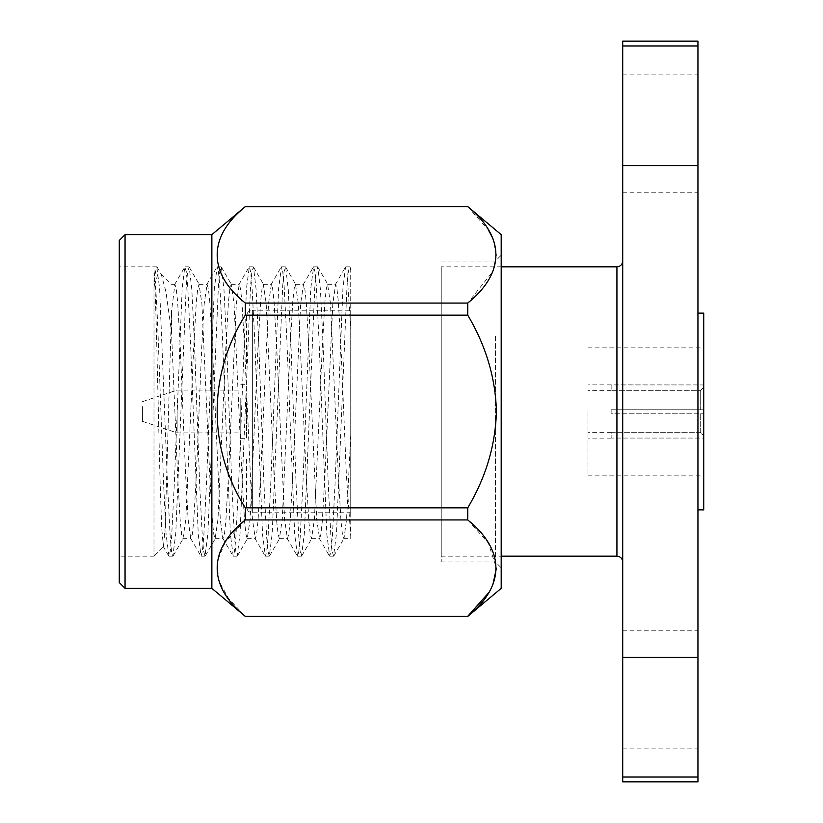 <?xml version="1.0" encoding="UTF-8"?>
<svg xmlns="http://www.w3.org/2000/svg" width="823" height="823" viewBox="0 0 823 823"><rect width="100%" height="100%" fill="white"/><g stroke="black" fill="none" stroke-linecap="round" stroke-linejoin="round"><path stroke-width="0.62" stroke-dasharray="4.12 3.09" d="M611.139 413.239L611.139 409.761L703.727 409.761L611.139 409.761L703.727 409.761L611.139 409.761L611.139 413.239L611.139 409.761L611.139 413.239L703.727 413.239L611.139 413.239M703.727 438.062L703.727 435.737L700.26 432.26L611.139 432.26L611.139 438.062L611.139 432.26L700.26 432.26L703.727 435.737L703.727 438.062L611.139 438.062L703.727 438.062L703.727 413.239L703.727 438.062M611.139 384.938L611.139 390.74L611.139 384.876L703.727 384.938L703.727 387.263L700.26 390.74L611.139 390.74L700.26 390.74L703.727 387.263L703.727 384.938L611.139 384.938M700.26 409.761L700.26 390.74L700.26 409.761M703.727 387.263L703.727 409.761L703.727 387.263M587.992 411.5L587.992 475.159L587.992 411.5M700.26 432.26L700.26 413.239L700.26 432.26M703.727 509.869L703.727 313.131M697.945 411.5L697.945 313.131L697.945 411.5M622.713 657.32L622.713 776.994L697.945 776.994L697.945 657.32L622.713 657.32L622.713 165.68L697.945 165.68L697.945 46.006L622.713 46.006L622.713 165.68M495.405 336.278L495.405 561.955L495.405 336.278M501.197 333.377L501.197 567.747L501.197 333.377M501.197 266.837L441.231 266.837L441.231 556.163L441.231 266.827M441.231 336.278L441.231 561.955L441.231 336.278M142.42 406.583L142.42 421.335L142.42 406.583M177.14 400.791L177.14 432.908L177.14 400.791M501.197 234.668L501.197 588.332M240.789 400.791L240.789 432.908L240.789 400.791M467.742 206.594L245.305 206.594M467.742 315.147L467.742 303.07L245.305 303.07L245.305 315.147L467.742 315.147C485.879 345.609 495.436 377.685 496.423 411.356C495.539 445.006 485.981 477.175 467.742 507.853L245.305 507.853L245.305 519.93L467.742 519.93L467.742 507.853M245.305 616.406L467.742 616.406M467.742 519.93L488.306 543.046L496.423 568.107M492.884 584.556L488.317 593.136M467.742 206.717L488.317 229.864M492.884 238.444L496.423 254.976L492.802 271.518L467.742 303.07M240.789 397.9L240.789 438.7L240.789 397.9M245.305 206.717C207.694 236.623 207.921 273.359 245.305 303.07M245.305 315.147C207.694 374.969 207.921 448.412 245.305 507.853M245.305 519.93L225.152 542.408M225.111 542.491L217.21 561.409L218.558 580.297L228.65 598.733L245.305 616.283M246.581 397.9L246.581 438.7L246.581 397.9M211.861 234.668L211.861 588.332M246.581 363.756L246.581 316.022C246.941 312.524 248.875 310.6 252.363 310.23L252.363 512.77L252.363 310.23L350.742 310.23L350.742 512.77L350.742 310.23M246.581 459.244L246.581 506.978C246.941 510.476 248.875 512.4 252.363 512.77L350.742 512.77M125.055 234.668L125.055 588.332M119.273 582.55L119.273 240.45M119.273 483.831L119.273 266.837L119.273 483.831M350.742 538.695L350.721 270.016L350.742 536.03L346.38 475.087L341.02 347.913L338.335 301.372L336.926 288.513L335.661 284.336L332.801 303.646L324.941 475.087L322.266 521.628L320.857 534.487L319.591 538.664L316.721 519.354L308.872 347.913L306.187 301.372L304.777 288.513L303.512 284.336L300.652 303.646L292.793 475.087L290.118 521.628L288.708 534.487L287.443 538.664L284.573 519.354L276.723 347.913L274.038 301.372L272.629 288.513L271.364 284.336L268.504 303.646L260.644 475.087L257.969 521.628L256.56 534.487L255.295 538.664L252.424 519.354L244.575 347.913L241.89 301.372L240.481 288.513L239.215 284.336L236.355 303.646L228.496 475.087L225.821 521.628L224.412 534.487L222.838 538.396L220.276 519.354L212.427 347.913L209.742 301.372L208.332 288.513L207.067 284.336L204.207 303.646L201.707 347.913L196.347 475.087L193.672 521.628L192.263 534.487L190.689 538.396L188.128 519.354L185.638 475.087L180.278 347.913L177.593 301.372L176.184 288.513L174.918 284.336L171.493 311.31L165.176 527.101L163.479 546.678L153.994 556.173M350.742 435.13L346.565 519.354L344.004 538.396L342.43 534.487L341.02 521.628L338.335 475.087L330.486 303.646L327.626 284.336L326.35 288.513L324.941 301.372L322.266 347.913L314.417 519.354L311.547 538.664L310.281 534.487L308.872 521.628L306.187 475.087L298.338 303.646L295.478 284.336L294.202 288.513L292.793 301.372L290.118 347.913L282.268 519.354L279.398 538.664L278.133 534.487L276.723 521.628L274.038 475.087L266.189 303.646L263.329 284.336L262.053 288.513L260.644 301.372L257.969 347.913L250.12 519.354L247.25 538.664L245.984 534.487L244.575 521.628L241.89 475.087L234.041 303.646L231.181 284.336L229.905 288.513L228.496 301.372L225.821 347.913L217.972 519.354L215.101 538.664L213.836 534.487L212.427 521.628L209.742 475.087L201.892 303.646L199.032 284.336L197.757 288.513L196.347 301.372L193.672 347.913L185.823 519.354L182.953 538.664L181.688 534.487L180.278 521.628L177.593 475.087L171.493 331.7L165.958 291.856L161.267 274.357L160.588 273.421L157.615 274.995L153.994 287.69L153.994 556.163L153.994 270.561C155.506 281.229 156.915 304.099 158.232 339.169L163.592 483.831L166.102 534.528L168.952 556.163L170.217 551.41L171.626 536.781L174.311 483.831L182.181 288.472L184.753 267.074L186.296 271.59L187.706 286.219L190.38 339.169L198.25 534.528L201.1 556.163L202.365 551.41L203.775 536.781L206.46 483.831L214.33 288.472L217.169 266.837L218.445 271.59L219.854 286.219L222.529 339.169L230.399 534.528L233.248 556.163L234.514 551.41L235.923 536.781L238.608 483.831L246.478 288.472L249.318 266.837L250.593 271.59L252.003 286.219L254.677 339.169L262.547 534.528L265.397 556.163L266.662 551.41L268.072 536.781L270.757 483.831L278.627 288.472L281.466 266.837L282.742 271.59L284.151 286.219L286.826 339.169L294.696 534.528L297.545 556.163L298.811 551.41L300.22 536.781L302.905 483.831L310.775 288.472L313.614 266.837L314.89 271.59L316.299 286.219L318.974 339.169L326.844 534.528L329.694 556.163L330.959 551.41L332.369 536.781L335.054 483.831L342.924 288.472L345.495 267.074L346.925 270.849L350.742 329.262M153.994 270.561C156.02 290.663 158.047 406.264 160.073 480.786L161.678 527.975L163.479 546.678M153.994 287.69L155.454 271.96L156.782 266.827L159.621 288.472L167.491 483.831L170.176 536.781L171.513 551.235L172.851 556.163L175.752 533.561L186.245 286.219L187.582 271.765L189.218 267.074L191.821 289.439L194.434 342.79L199.639 483.831L202.324 536.781L203.662 551.235L204.999 556.163L207.9 533.561L218.393 286.219L219.731 271.765L221.366 267.074L223.969 289.439L226.582 342.79L231.788 483.831L234.473 536.781L235.81 551.235L237.147 556.163L240.049 533.561L250.542 286.219L251.879 271.765L253.515 267.074L256.118 289.439L258.731 342.79L263.936 483.831L266.621 536.781L267.959 551.235L269.296 556.163L272.197 533.561L282.69 286.219L284.028 271.765L285.663 267.074L288.266 289.439L290.879 342.79L296.085 483.831L298.77 536.781L300.107 551.235L301.444 556.163L304.345 533.561L314.839 286.219L316.176 271.765L317.812 267.074L320.414 289.439L323.028 342.79L328.233 483.831L330.918 536.781L332.255 551.235L333.593 556.163L336.494 533.561L346.987 286.219L348.314 271.765L349.652 266.837L350.721 270.016L350.742 268.421M171.493 331.7L171.493 311.31M697.945 776.994L697.945 781.85M622.713 776.994L622.713 781.85M697.945 41.15L697.945 46.006M622.713 41.15L622.713 46.006M622.713 133.161L622.713 74.132L622.713 133.161M697.945 133.161L697.945 74.132L697.945 133.161M622.713 689.839L622.713 748.868L622.713 689.839M697.945 689.839L697.945 748.868L697.945 689.839M697.945 657.32L697.945 165.68M703.727 413.239L703.727 435.737L703.727 413.239M616.931 266.837L616.931 556.163M611.139 390.668L587.992 390.668M611.139 432.332L587.992 432.332M611.139 384.876L587.992 384.876M611.139 438.124L587.992 438.124M587.992 475.159L703.727 475.159M587.992 347.841L703.727 347.841M441.231 561.955L495.405 561.955L501.197 567.747M441.231 261.045L495.405 261.045L501.197 255.253M142.42 421.335L177.14 432.908L240.789 432.908M142.42 401.665L177.14 390.092L240.789 390.092M240.789 438.7L246.581 438.7M240.789 384.3L246.581 384.3M335.352 284.604L345.495 267.074M319.283 538.396L329.426 555.926M303.203 284.604L313.347 267.074M287.134 538.396L297.278 555.926M271.055 284.604L281.199 267.074M254.986 538.396L265.129 555.926M238.907 284.604L249.05 267.074M222.838 538.396L232.981 555.926M206.758 284.604L216.902 267.074M190.689 538.396L200.833 555.926M174.61 284.604L184.753 267.074M168.684 555.926L163.293 546.616M343.695 538.664L350.742 538.664M327.626 284.336L335.661 284.336M311.547 538.664L319.591 538.664M295.478 284.336L303.512 284.336M279.398 538.664L287.443 538.664M263.329 284.336L271.364 284.336M247.25 538.664L255.295 538.664M231.181 284.336L239.215 284.336M215.101 538.664L223.146 538.664M199.032 284.336L207.067 284.336M182.953 538.664L190.998 538.664M174.918 284.336L171.493 284.336L160.588 273.431M156.782 266.837L119.273 266.837M153.994 556.163L119.273 556.163M188.93 266.837L185.021 266.837M172.851 556.163L168.952 556.163M221.078 266.837L217.169 266.837M204.999 556.163L201.1 556.163M253.227 266.837L249.318 266.837M237.147 556.163L233.248 556.163M285.375 266.837L281.466 266.837M269.296 556.163L265.397 556.163M317.524 266.837L313.614 266.837M301.444 556.163L297.545 556.163M349.652 266.837L345.763 266.837M333.593 556.163L329.694 556.163M157.049 267.074L161.257 274.357M173.128 555.916L183.262 538.396M189.208 267.084L199.341 284.604M205.277 555.916L215.41 538.396M221.356 267.084L231.489 284.604M237.425 555.916L247.558 538.396M253.505 267.084L263.638 284.604M269.574 555.916L279.707 538.396M285.653 267.084L295.786 284.604M301.722 555.916L311.855 538.396M317.801 267.084L327.935 284.604M333.871 555.916L344.004 538.396M349.94 267.074L350.721 268.432M441.231 556.163L501.197 556.163M622.713 192.181L697.945 192.181M622.713 74.132L697.945 74.132M622.713 748.868L697.945 748.868M622.713 630.819L697.945 630.819"/><path stroke-width="1.23" d="M697.945 313.131L703.727 313.131L703.727 509.869L697.945 509.869M125.055 588.332L125.055 234.668L119.273 240.45L119.273 582.55L125.055 588.332L211.861 588.332L245.305 616.406L467.742 616.406L501.197 588.332L501.197 234.668L467.742 206.594L245.305 206.717L467.742 206.594M467.742 303.07L245.305 303.07L245.305 315.147L467.742 315.147L467.742 303.07C505.147 273.041 505.415 236.952 467.742 206.717M488.317 593.136L467.742 616.283C505.147 586.254 505.415 550.165 467.742 519.93L467.742 507.853C485.879 477.391 495.436 445.315 496.423 411.644C495.539 377.994 485.981 345.825 467.742 315.147M496.423 568.107L492.884 584.556M488.317 229.864L492.884 238.444M467.742 519.93L245.305 519.93L245.305 507.853L467.742 507.853M245.305 507.853C207.694 448.031 207.921 374.588 245.305 315.147M245.305 303.07C207.694 273.154 207.921 236.438 245.305 206.717M245.305 616.283C207.694 586.377 207.921 549.641 245.305 519.93M211.861 588.332L211.861 234.668L245.305 206.594M622.713 776.994L622.713 657.32L697.945 657.32L697.945 776.994L622.713 776.994L622.713 781.85L697.945 781.85L697.945 776.994M697.945 46.006L697.945 165.68L622.713 165.68L622.713 46.006L697.945 46.006L697.945 41.15L622.713 41.15L622.713 46.006M697.945 165.68L697.945 657.32M622.713 165.68L622.713 657.32M501.197 556.163L616.931 556.163L616.931 266.837C620.408 266.518 622.342 264.594 622.713 261.045M616.931 556.163C620.408 556.482 622.342 558.405 622.713 561.955M245.305 616.406L467.742 616.406M125.055 234.668L211.861 234.668M501.197 266.837L616.931 266.837"/></g></svg>
